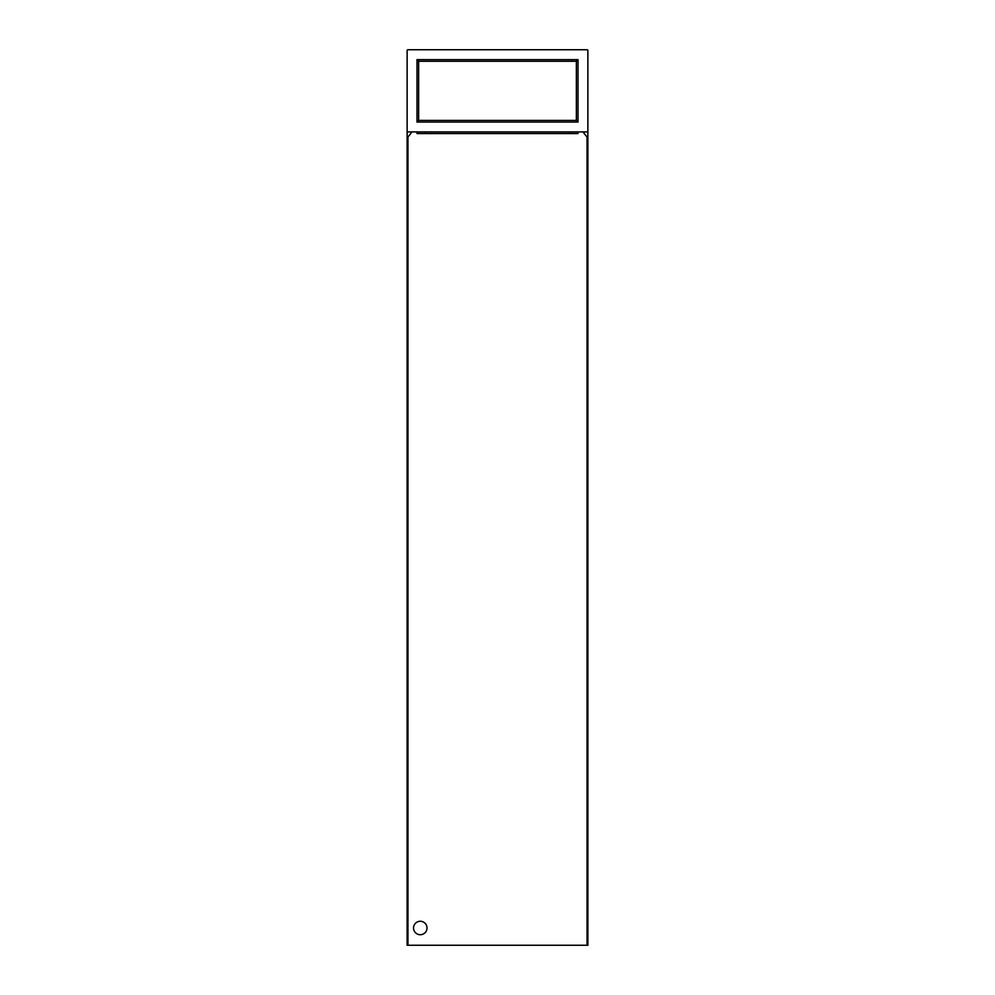 <?xml version="1.0" encoding="UTF-8"?>
<svg xmlns="http://www.w3.org/2000/svg" width="995" height="995" viewBox="0 0 995 995"><rect width="100%" height="100%" fill="white"/><g stroke="black" fill="none" stroke-linecap="round" stroke-linejoin="round"><path stroke-width="1.49" d="M407.95 131.912A0.821 0.821 0 0 1 407.129 131.079L407.129 50.571A0.821 0.821 0 0 1 407.95 49.75L587.05 49.75A0.821 0.821 0 0 1 587.871 50.571L587.871 131.079A0.821 0.821 0 0 1 587.05 131.912L407.95 131.912M578.008 122.049L416.992 122.049L416.992 59.613L578.008 59.613L578.008 122.049L416.992 122.049L416.992 59.613L578.008 59.613L578.008 122.049L576.366 120.407L576.366 61.255L418.634 61.255L418.634 120.407L576.366 120.407M578.008 59.613L576.366 61.255M418.634 61.255L416.992 59.613M418.634 120.407L416.992 122.049M413.534 927.999A6.741 6.741 0 0 0 420.276 934.728A6.741 6.741 0 0 0 427.004 927.999A6.741 6.741 0 0 0 420.276 921.258A6.741 6.741 0 0 0 413.534 927.999M582.946 131.912L587.871 138.056L587.871 57.548L587.871 945.25L407.129 945.25L407.129 57.548L407.129 945.25M412.054 131.912L407.129 138.056M425.201 131.912L425.201 133.554L416.992 133.554L416.992 131.912M425.201 133.554L569.799 133.554L569.799 131.912M578.008 131.912L578.008 133.554L569.799 133.554M587.05 137.72L587.05 945.25M407.95 137.72L407.95 945.25"/></g></svg>
